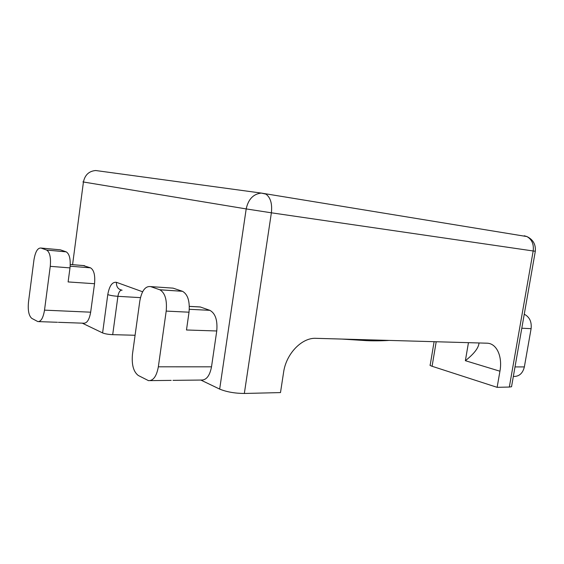 <?xml version="1.0" encoding="UTF-8"?>
<svg xmlns="http://www.w3.org/2000/svg" width="564" height="564" viewBox="0 0 564 564"><rect width="100%" height="100%" fill="white"/><g stroke="black" fill="none" stroke-linecap="round" stroke-linejoin="round"><path stroke-width="0.85" d="M40.989 248.04L46.6 250.049L66.15 251.833L60.369 249.831L40.989 248.04C37.675 247.744 35.328 251.706 33.953 259.912L28.496 302.036C27.721 310.426 28.834 315.882 31.838 318.406L37.858 321.593C40.989 321.72 43.209 317.906 44.514 310.144L90.663 312.188C89.345 319.668 87.004 323.341 83.655 323.207L58.395 322.312M511.724 385.614L511.527 386.749L509.327 387.038L497.131 387.334L499.937 371.211C502.637 356.808 496.87 343.539 487.275 343.201L315.967 338.329C301.973 337.448 286.131 353.684 283.6 372.275L280.491 392.586L244.339 393.468C234.765 393.383 226.545 391.924 219.671 389.097L200.819 380.044M189.025 312.195L166.197 311.095L158.343 366.811C156.609 376.223 153.323 380.834 148.487 380.644L138.293 375.483C133.449 371.789 131.518 364.647 132.484 354.051L139.816 301.021C141.733 290.714 145.35 285.906 150.651 286.604L159.732 289.748L182.503 291.299C187.812 294.337 189.983 301.303 189.025 312.195L186.48 329.989L216.752 330.976L211.514 366.826C209.773 375.807 206.368 380.214 201.292 380.044L172.986 380.362M83.246 265.538L90.501 267.837C93.948 269.944 95.295 275.239 94.533 283.72L90.663 312.188M197.654 306.816L200.22 306.95L209.857 310.334C215.377 313.358 217.676 320.239 216.752 330.976M135.085 335.263L112.701 334.663C108.358 334.459 104.989 333.874 102.599 332.922L82.252 323.158M497.131 387.334L432.087 366.276C430.17 365.627 429.549 365.155 430.226 364.859L434.104 341.685M499.937 371.211L465.37 360.699C474.112 353.783 478.66 347.875 479.012 342.961M524.259 314.218C529.547 316.961 531.831 321.783 531.105 328.671L524.358 366.91C522.75 373.382 519.155 376.569 513.557 376.47L513.332 376.47M66.15 251.833L66.192 251.847C69.499 253.92 70.761 259.264 69.992 267.893L68.117 281.937L94.533 283.72M69.992 267.893L50.259 266.342L44.514 310.144M150.651 286.604L173.056 288.141L182.341 291.243M166.197 311.095C167.177 299.985 165.069 292.885 159.887 289.804L159.732 289.748M50.259 266.342C51.049 257.579 49.836 252.15 46.636 250.063L46.6 250.049M219.671 389.097L246.193 208.92L83.43 182.003L72.58 264.671M102.599 332.922L107.773 294.619C110.192 295.43 113.568 296.001 117.918 296.326L112.701 334.663M122.099 290.206C118.13 289.402 116.247 286.773 116.452 282.324C112.243 281.76 109.353 285.863 107.773 294.619M116.452 282.324L142.614 291.778M436.198 341.742L432.087 366.276M465.37 360.699L468.451 342.658M509.327 387.038L533.177 250.98L271.376 212.804L244.339 393.468M140.457 297.637L117.918 296.326C118.532 292.646 119.737 290.58 121.528 290.129M82.915 181.862L83.43 182.003C84.917 174.918 89.006 171.089 95.718 170.525L96.825 170.673M526.057 236.429L524.231 235.759L526.91 236.57L261.266 193.078C253.299 194.002 248.273 199.282 246.193 208.92L271.376 212.804C272.356 203.773 270.537 197.548 265.933 194.122L261.266 193.078L95.718 170.525M511.527 386.749L535.306 251.276C535.885 244.423 533.086 239.524 526.91 236.57C531.887 239.397 533.974 244.198 533.177 250.98L535.314 251.234M515.01 366.91L524.358 366.91M531.105 328.671L521.799 328.22M158.343 366.811L211.514 366.826M200.368 306.999L189.356 306.414M189.314 309.298L209.857 310.334M70.176 266.208L90.501 267.837M84.522 265.665L70.267 264.502M38.789 321.621L57.429 322.277M70.274 264.481L84.438 265.637M189.349 306.372L200.22 306.95M46.636 250.063L66.192 251.847M150.257 380.622L171.181 380.383M159.887 289.804L182.503 291.299M389.082 340.402C386.114 340.684 375.857 341.044 366.826 340.663L341.678 339.056"/></g></svg>
